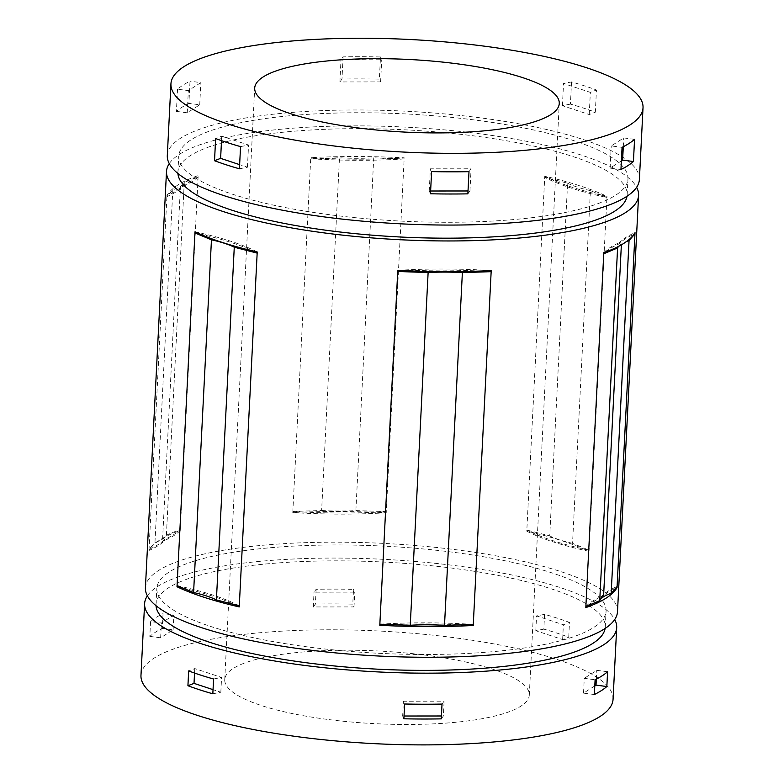 <?xml version="1.0" encoding="UTF-8"?>
<svg xmlns="http://www.w3.org/2000/svg" width="784" height="784" viewBox="0 0 784 784"><rect width="100%" height="100%" fill="white"/><g stroke="black" fill="none" stroke-linecap="round" stroke-linejoin="round"><path stroke-width="0.59" stroke-dasharray="3.92 2.94" d="M199.744 233.985A192.884 46.001 -177.1 0 1 252.899 250.968M167.306 155.555A236.347 56.37 -177.1 0 1 406.2 111.22A236.347 56.37 -177.1 0 1 639.391 179.467M177.537 89.2L176.41 111.387A236.347 56.37 -177.1 0 1 188.895 103.38L190.022 81.203A236.347 56.37 -177.1 0 0 177.537 89.2L188.356 90.621L200.851 82.614L190.022 81.203M571.546 81.938L570.419 104.115A236.347 56.37 -177.1 0 1 595.33 112.19L596.448 90.013A236.347 56.37 -177.1 0 0 571.546 81.938L563.539 83.496L590.352 92.375L596.448 90.013M343.098 56.869L341.981 79.057A236.347 56.37 -177.1 0 1 379.368 79.135L380.495 56.948A236.347 56.37 -177.1 0 0 343.098 56.869L341.001 59.76L381.73 59.721L380.495 56.948M589.009 551.319A192.884 46.001 -177.1 0 1 526.779 531.14A236.347 56.37 -177.1 0 1 589.009 551.319L606.934 197.49A192.884 46.001 -177.1 0 1 544.704 177.311L567.596 183.201L549.731 535.923L526.838 530.033L544.762 176.204A236.347 56.37 -177.1 0 1 606.992 196.382A192.884 46.001 -177.1 0 1 544.762 176.204M169.275 163.621A236.347 56.37 -177.1 0 1 405.397 127.116A236.347 56.37 -177.1 0 1 636.628 187.298M145.412 587.765A236.347 56.37 -177.1 0 1 384.307 543.43A236.347 56.37 -177.1 0 1 617.498 611.677M180.202 530.464A192.884 46.001 -177.1 0 1 164.62 540.47A192.884 46.001 -177.1 0 1 148.98 550.466A236.347 56.37 -177.1 0 1 180.202 530.464L198.185 175.528A192.884 46.001 -177.1 0 1 182.594 185.534A192.884 46.001 -177.1 0 1 166.963 195.53A236.347 56.37 -177.1 0 1 198.185 175.528M148.98 550.466L166.963 195.53M526.779 531.14L526.838 530.033A192.884 46.001 -177.1 0 0 589.068 550.211L572.545 543.322L590.411 190.6L606.934 197.49L606.992 196.382M386.218 512.756A192.884 46.001 -177.1 0 1 292.785 512.569A236.347 56.37 -177.1 0 1 386.218 512.756L404.201 157.819A192.884 46.001 -177.1 0 1 310.768 157.633A236.347 56.37 -177.1 0 1 404.201 157.819M292.785 512.569L310.768 157.633M572.545 543.322A75.176 17.924 -177.1 0 1 549.731 535.923M212.827 693.801L220.833 692.233L213.042 689.655M213.581 679.013L221.588 677.445L194.775 668.576L188.67 670.937M220.833 692.233L221.588 677.445M147.372 595.83A236.347 56.37 -177.1 0 1 383.503 559.325A236.347 56.37 -177.1 0 1 614.725 619.507M140.973 675.387A236.347 56.37 -177.1 0 1 379.868 631.051A236.347 56.37 -177.1 0 1 613.059 699.308M150.567 621.604L149.813 636.392A236.347 56.37 -177.1 0 1 162.308 628.396L163.052 613.607A236.347 56.37 -177.1 0 0 150.567 621.604L161.386 623.025L173.881 615.019L163.052 613.607M544.576 614.342L543.831 629.131A236.347 56.37 -177.1 0 1 568.733 637.206L569.478 622.418A236.347 56.37 -177.1 0 0 544.576 614.342L536.57 615.901L563.382 624.779L569.478 622.418M316.128 589.274L315.384 604.062A236.347 56.37 -177.1 0 1 352.771 604.141L353.515 589.352A236.347 56.37 -177.1 0 0 316.128 589.274L314.031 592.165L354.76 592.126L353.515 589.352M239.424 168.795L247.43 167.227L239.63 164.65M240.551 146.608L248.557 145.04L221.745 136.171L215.639 138.533M247.43 167.227L248.557 145.04M634.56 139.346L623.731 137.925L611.246 145.932L622.075 147.343M621.389 160.896L610.119 168.109L620.948 169.53M610.119 168.109L611.246 145.932M623.29 146.726L623.731 137.925M570.419 104.115L562.412 105.683L589.225 114.552L595.33 112.19M467.872 193.854L469.969 190.963L468.019 190.973M430.622 191.002L429.24 191.002L430.485 193.775M468.999 171.667L471.086 168.785L430.367 168.825L431.602 171.598M589.225 114.552L590.352 92.375M562.412 105.683L563.539 83.496M341.981 79.057L339.884 81.948L380.603 81.908L379.368 79.135M198.127 176.635A192.884 46.001 -177.1 0 1 182.545 186.641A192.884 46.001 -177.1 0 1 166.904 196.647L172.823 189.787A75.176 17.924 -177.1 0 0 180.457 186.367A75.176 17.924 -177.1 0 0 184.269 182.456L198.127 176.635M408.738 270.872A192.884 46.001 -177.1 0 1 480.014 271.048M404.142 158.927A192.884 46.001 -177.1 0 1 310.709 158.75L339.492 157.78A75.176 17.924 -177.1 0 0 373.743 157.849L404.142 158.927M177.066 585.638A192.884 46.001 -177.1 0 1 239.296 605.816M605.513 252.046A192.884 46.001 -177.1 0 1 619.331 243.775A192.884 46.001 -177.1 0 1 634.07 234.161M618.645 246.343A75.176 17.924 -177.1 0 1 621.408 244.04A75.176 17.924 -177.1 0 1 626.553 241.511M154.958 542.508A75.176 17.924 -177.1 0 0 162.592 539.088A75.176 17.924 -177.1 0 0 166.404 535.178L180.261 529.357A192.884 46.001 -177.1 0 1 164.669 539.363A192.884 46.001 -177.1 0 1 149.038 549.359L154.958 542.508L172.823 189.787M379.858 624.201A192.884 46.001 -177.1 0 1 473.291 624.387M590.411 190.6A75.176 17.924 -177.1 0 1 567.596 183.201M397.782 270.372A192.884 46.001 -177.1 0 1 491.215 270.558M392.147 624.642A192.884 46.001 -177.1 0 1 460.629 624.809M587.814 605.679A192.884 46.001 -177.1 0 1 601.406 597.594A192.884 46.001 -177.1 0 1 615.567 588.255M601.406 597.594L601.455 596.487A192.884 46.001 -177.1 0 1 617.096 586.491M585.873 606.493A192.884 46.001 -177.1 0 1 601.455 596.487M182.78 588.029A192.884 46.001 -177.1 0 1 234.543 604.601M164.62 540.47L164.669 539.363M321.626 510.502A75.176 17.924 -177.1 0 0 355.877 510.57L386.277 511.648A192.884 46.001 -177.1 0 1 292.844 511.462L321.626 510.502L339.492 157.78M619.331 243.775L619.38 242.658A192.884 46.001 -177.1 0 1 635.02 232.662M603.798 252.664A192.884 46.001 -177.1 0 1 619.38 242.658M194.991 231.819A192.884 46.001 -177.1 0 1 257.221 251.987M442.019 704.071L444.116 701.19L403.397 701.229L404.632 704.003M441.274 718.869L443.372 715.978L444.116 701.19M404.025 716.017L402.653 716.017L403.397 701.229M443.372 715.978L441.421 715.978M182.545 186.641L182.594 185.534M355.877 510.57L373.743 157.849M166.404 535.178L184.269 182.456M177.939 173.499A224.91 53.635 -177.1 0 1 177.929 172.029A224.91 53.635 -177.1 0 1 405.259 129.84A224.91 53.635 -177.1 0 1 627.161 194.785A224.91 53.635 -177.1 0 1 627.004 196.245M307.769 646.937A224.91 53.635 -177.1 0 1 156.839 588.343A224.91 53.635 -177.1 0 1 384.17 546.154A224.91 53.635 -177.1 0 1 606.071 611.099A224.91 53.635 -177.1 0 1 307.769 646.937M156.036 605.709A224.91 53.635 -177.1 0 1 156.026 604.239A224.91 53.635 -177.1 0 1 383.366 562.05A224.91 53.635 -177.1 0 1 605.268 626.994A224.91 53.635 -177.1 0 1 605.111 628.454M327.055 719.359A152.478 36.368 -177.1 0 1 224.734 679.63A152.478 36.368 -177.1 0 1 378.858 651.024A152.478 36.368 -177.1 0 1 529.298 695.065A152.478 36.368 -177.1 0 1 327.055 719.359M469.969 190.963L471.086 168.785M429.24 191.002L430.367 168.825M221.519 140.65L221.745 136.171M176.41 111.387L187.239 112.798L199.724 104.801L188.895 103.38M187.239 112.798L188.356 90.621M199.724 104.801L200.851 82.614M339.884 81.948L341.001 59.76M380.603 81.908L381.73 59.721M329.662 214.728A224.91 53.635 -177.1 0 1 178.732 156.134A224.91 53.635 -177.1 0 1 406.063 113.945A224.91 53.635 -177.1 0 1 627.974 178.889A224.91 53.635 -177.1 0 1 329.662 214.728M194.55 673.054L194.775 668.576M402.653 716.017L403.887 718.791M149.813 636.392L160.642 637.813L173.127 629.807L162.308 628.396M594.791 685.902L583.521 693.125L584.276 678.336L595.105 679.748M583.521 693.125L594.35 694.536M607.59 671.751L596.761 670.33L584.276 678.336M596.32 679.13L596.761 670.33M543.831 629.131L535.815 630.699L562.628 639.568L568.733 637.206M562.628 639.568L563.382 624.779M535.815 630.699L536.57 615.901M315.384 604.062L313.286 606.953L354.005 606.914L352.771 604.141M354.005 606.914L354.76 592.126M313.286 606.953L314.031 592.165M173.127 629.807L173.881 615.019M160.642 637.813L161.386 623.025M621.369 244.853L621.408 244.04M162.592 539.088L180.457 186.367M605.268 626.994L606.071 611.099M156.026 604.239L156.839 588.343M529.298 695.065L559.266 103.498M224.734 679.63L254.702 88.073M627.161 194.785L627.974 178.889M177.929 172.029L178.732 156.134"/><path stroke-width="1.18" d="M234.543 604.601A192.884 46.001 -177.1 0 1 239.238 606.924A236.347 56.37 -177.1 0 1 177.008 586.755L177.066 585.638L193.589 592.537L211.455 239.816L194.932 232.926A192.884 46.001 -177.1 0 1 199.744 233.985M252.899 250.968A192.884 46.001 -177.1 0 1 257.162 253.105L234.269 247.215A75.176 17.924 -177.1 0 0 211.455 239.816M329.545 145.403A236.347 56.37 -177.1 0 1 170.941 83.829A236.347 56.37 -177.1 0 1 409.836 39.494A236.347 56.37 -177.1 0 1 643.027 107.741A236.347 56.37 -177.1 0 1 329.545 145.403M643.027 107.741L639.391 179.467A236.347 56.37 -177.1 0 1 325.909 217.129A236.347 56.37 -177.1 0 1 167.306 155.555L170.941 83.829M467.872 193.854A236.347 56.37 -177.1 0 1 430.485 193.775L431.602 171.598A236.347 56.37 -177.1 0 0 468.999 171.667L467.872 193.854M633.433 161.524A236.347 56.37 -177.1 0 1 620.948 169.53L622.075 147.343A236.347 56.37 -177.1 0 0 634.56 139.346L633.433 161.524L622.614 160.112L621.389 160.896M239.424 168.795A236.347 56.37 -177.1 0 1 214.522 160.72L215.639 138.533A236.347 56.37 -177.1 0 0 240.551 146.608L239.424 168.795M636.628 187.298A236.347 56.37 -177.1 0 1 638.588 195.373A236.347 56.37 -177.1 0 1 325.105 233.024A236.347 56.37 -177.1 0 1 166.502 171.451A236.347 56.37 -177.1 0 1 169.275 163.621M638.588 195.373L617.498 611.677A236.347 56.37 -177.1 0 1 304.016 649.338A236.347 56.37 -177.1 0 1 145.412 587.765L166.502 171.451M615.567 588.255A192.884 46.001 -177.1 0 1 617.037 587.598A236.347 56.37 -177.1 0 1 585.815 607.6L603.798 252.664A236.347 56.37 -177.1 0 0 635.02 232.662L634.962 233.769L629.042 240.629A75.176 17.924 -177.1 0 0 626.553 241.511M617.037 587.598L634.962 233.769A192.884 46.001 -177.1 0 0 634.07 234.161M177.066 585.638L194.991 231.819A236.347 56.37 -177.1 0 0 257.221 251.987L239.296 605.816L216.404 599.927L234.269 247.215M239.238 606.924L239.296 605.816M460.629 624.809A192.884 46.001 -177.1 0 1 473.232 625.495A236.347 56.37 -177.1 0 1 379.799 625.309L397.782 270.372A236.347 56.37 -177.1 0 0 491.215 270.558L491.156 271.666L462.374 272.636A75.176 17.924 -177.1 0 0 428.123 272.567L397.723 271.48A192.884 46.001 -177.1 0 1 408.738 270.872M473.232 625.495L491.156 271.666A192.884 46.001 -177.1 0 0 480.014 271.048M212.827 693.801A236.347 56.37 -177.1 0 1 187.925 685.726L188.67 670.937A236.347 56.37 -177.1 0 0 213.581 679.013L212.827 693.801M213.042 689.655L194.02 683.364L187.925 685.726M614.725 619.507A236.347 56.37 -177.1 0 1 616.694 627.572A236.347 56.37 -177.1 0 1 303.212 665.234A236.347 56.37 -177.1 0 1 144.609 603.66A236.347 56.37 -177.1 0 1 147.372 595.83M616.694 627.572L613.059 699.308A236.347 56.37 -177.1 0 1 299.576 736.96A236.347 56.37 -177.1 0 1 140.973 675.387L144.609 603.66M441.274 718.869A236.347 56.37 -177.1 0 1 403.887 718.791L404.632 704.003A236.347 56.37 -177.1 0 0 442.019 704.071L441.274 718.869M606.845 686.539A236.347 56.37 -177.1 0 1 594.35 694.536L595.105 679.748A236.347 56.37 -177.1 0 0 607.59 671.751L606.845 686.539L596.016 685.118L596.32 679.13M239.63 164.65L220.618 158.358L214.522 160.72M622.614 160.112L623.29 146.726M468.019 190.973L430.622 191.002M193.589 592.537A75.176 17.924 -177.1 0 1 216.404 599.927M585.873 606.493L599.731 600.671L617.596 247.96L603.739 253.781A192.884 46.001 -177.1 0 1 605.513 252.046M617.596 247.96A75.176 17.924 -177.1 0 1 618.645 246.343M473.291 624.387L444.508 625.348A75.176 17.924 -177.1 0 0 410.257 625.279L379.858 624.201M379.799 625.309A192.884 46.001 -177.1 0 1 392.147 624.642M617.096 586.491L611.177 593.351L629.042 240.629M599.731 600.671A75.176 17.924 -177.1 0 1 603.543 596.761A75.176 17.924 -177.1 0 1 611.177 593.351M177.008 586.755A192.884 46.001 -177.1 0 1 182.78 588.029M585.815 607.6A192.884 46.001 -177.1 0 1 587.814 605.679M441.421 715.978L404.025 716.017M444.508 625.348L462.374 272.636M410.257 625.279L428.123 272.567M357.024 127.792A152.478 36.368 -177.1 0 1 254.702 88.073A152.478 36.368 -177.1 0 1 408.827 59.466A152.478 36.368 -177.1 0 1 559.266 103.498A152.478 36.368 -177.1 0 1 357.024 127.792M627.004 196.245A224.91 53.635 -177.1 0 1 328.859 230.623A224.91 53.635 -177.1 0 1 177.939 173.499M605.111 628.454A224.91 53.635 -177.1 0 1 306.956 662.833A224.91 53.635 -177.1 0 1 156.036 605.709M220.618 158.358L221.519 140.65M194.02 683.364L194.55 673.054M596.016 685.118L594.791 685.902M603.543 596.761L621.369 244.853"/></g></svg>
